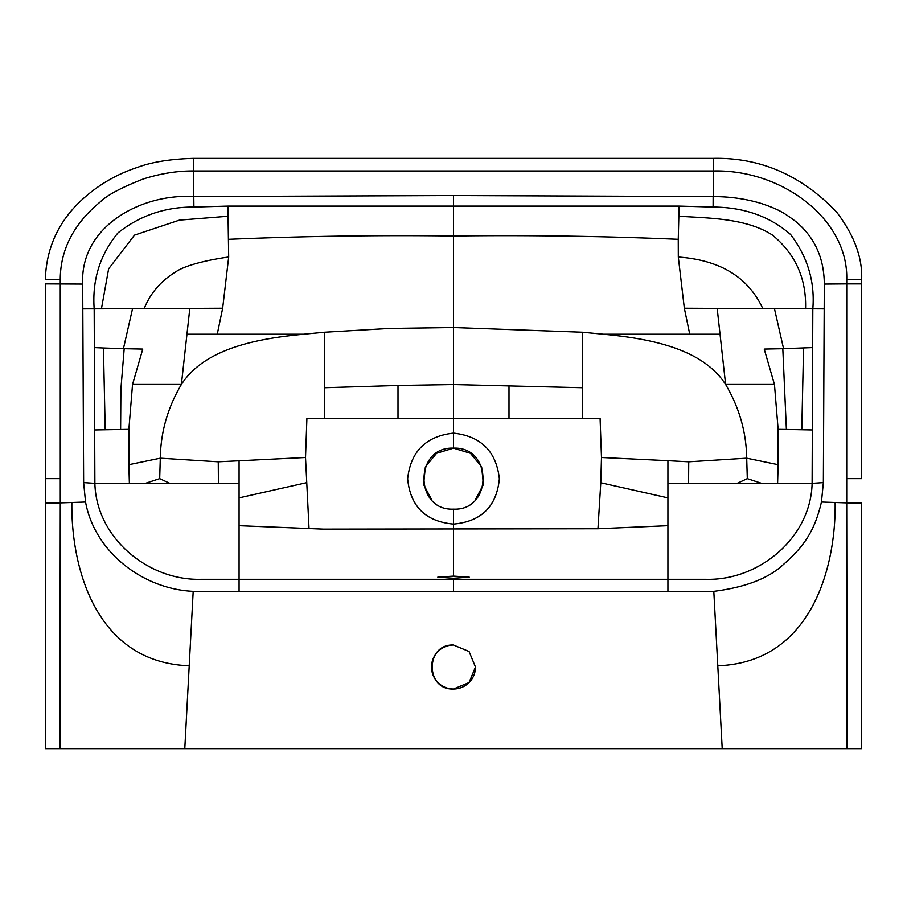 <?xml version="1.0" encoding="UTF-8"?>
<svg xmlns="http://www.w3.org/2000/svg" width="907" height="907" viewBox="0 0 907 907"><rect width="100%" height="100%" fill="white"/><g stroke="black" fill="none" stroke-linecap="round" stroke-linejoin="round"><path stroke-width="1.36" d="M761.687 483.352L812.116 483.352C810.835 537.681 758.966 580.786 706.009 579.324L667.926 579.324L667.926 483.352L761.676 483.352L747.311 478.635L746.699 458.182L778.138 464.69L778.127 429.34L786.38 429.442L782.809 348.696L764.216 349.07L774.465 384.455L725.623 384.455C739.284 407.617 746.314 432.197 746.699 458.182L688.742 461.81L667.926 460.688L667.926 483.352M777.605 483.352L778.138 464.69M737.142 483.352L747.311 478.635M688.583 483.352L688.742 461.81M667.926 497.864L600.785 482.762L601.488 457.502L667.926 460.688M145.313 483.352L94.884 483.352C96.165 537.681 148.034 580.786 200.991 579.324L239.074 579.324L239.074 525.686L323.323 529.11L597.962 528.736L600.785 482.762M597.962 528.736L667.926 525.686M193.792 196.581C142.32 193.316 79.884 225.696 82.696 284.072L83.637 482.592L94.884 483.352L94.181 308.845C92.083 279.968 100.031 254.629 118.035 232.838C139.984 215.492 165.278 206.898 193.905 207.057L193.508 170.97L713.492 170.97L713.208 196.581C729.976 196.604 745.837 198.848 760.803 203.338C779.442 209.528 784.34 213.122 795.677 221.433C814.565 237.056 824.112 257.939 824.304 284.072L823.363 482.592L812.116 483.352L812.819 308.845C815.042 281.816 807.638 257.044 790.621 234.528C769.873 216.41 744.023 207.25 713.095 207.057L679.105 206.104L678.255 239.312C603.427 236.149 528.509 235.049 453.5 236.001L453.5 384.545L582.305 387.708L582.305 418.422L453.5 418.422L453.5 433.115C481.016 436.165 496.31 451.391 499.36 478.794C496.662 506.457 481.379 521.548 453.5 524.087L453.5 576.126L469.214 577.135L453.5 578.281L453.5 579.324L667.926 579.324L667.926 591.579L713.809 591.341L717.788 665.772C811.527 662.473 836.084 566.977 835.132 502.478L846.707 502.875L847.07 748.638L722.21 748.638L717.788 665.772M823.363 482.592L821.447 502.013C814.849 530.051 804.724 545.867 783.795 564.143C768.977 578.235 745.645 587.305 713.809 591.341M812.638 429.941L786.38 429.442M774.465 384.455L778.127 429.34M601.488 457.502L600.094 418.433L582.305 418.422M582.305 387.708L582.305 332.211L603.416 334.218C648.902 338.583 702.063 347.937 725.623 384.455L717.176 308.391L824.191 308.856M453.5 591.579L239.074 591.579L239.074 579.324L453.5 579.324L453.5 591.579L667.926 591.579M453.5 576.126L437.82 577.135L453.5 578.281M453.5 688.991L469.044 682.552L475.472 667.03L469.055 651.487L453.5 645.036C425.122 643.721 425.179 690.329 453.5 688.991M193.69 170.97L193.486 158.362L193.508 170.97C177.319 170.833 160.573 173.509 143.261 178.996C121.515 187.454 107.162 195.118 100.178 201.989C73.716 223.893 60.406 249.686 60.259 279.356L60.281 502.875L45.35 502.875L45.35 748.638L722.21 748.638M861.65 502.875L861.65 748.638L861.65 502.875L846.707 502.875L846.73 283.891L824.304 284.072M782.809 348.696L812.604 347.585M801.788 429.714L803.557 347.993M508.997 385.464L508.997 418.422M309.038 528.736L305.512 457.502L306.906 418.433L324.695 418.422L324.695 332.211L389.024 328.459L453.5 327.529L582.305 332.211M603.416 334.218L720.045 334.218M678.255 239.312L678.311 257.044L684.343 308.233L689.751 334.218M453.5 509.122L453.5 524.087C425.621 521.548 410.338 506.457 407.64 478.794C410.69 451.391 425.984 436.165 453.5 433.115L453.5 448.149C492.818 446.289 492.852 510.947 453.5 509.122C414.148 510.947 414.182 446.289 453.5 448.149L470.427 453.285L481.651 466.946L483.408 484.542L475.109 500.154L483.408 484.542L481.651 466.946L470.427 453.285L453.5 448.149L436.573 453.285L425.349 466.946L423.592 484.542L431.891 500.154L423.592 484.542L425.349 466.946L436.573 453.285L453.5 448.149M398.003 418.422L453.5 418.422L453.5 384.545L398.003 385.464L398.003 418.422L324.695 418.422M239.074 525.686L239.074 497.864L306.215 482.762M239.074 497.864L239.074 483.352L145.324 483.352L159.689 478.635L160.301 458.182L218.258 461.81L305.512 457.502M239.074 591.579L193.191 591.341C143.147 589.108 94.781 552.352 85.553 502.013L60.281 502.875L59.93 748.638M846.741 279.356L861.65 279.345C862.512 257.509 854.111 235.026 836.458 211.875C801.391 175.278 760.417 157.444 713.514 158.362L713.492 170.97C782.843 169.371 848.283 219.777 846.741 279.356L846.73 283.891L861.65 283.891L861.65 279.345L861.65 478.647M684.343 308.233L717.176 308.391M678.311 257.044C720.158 260.048 748.309 277.236 762.798 308.607M678.855 216.251C709.149 218.168 746.586 218.179 772.571 235.174C795.518 254.187 806.516 278.732 805.563 308.811M193.905 207.057L227.895 206.104L228.689 257.044L222.657 308.233L217.249 334.218L303.584 334.218C258.098 338.583 204.937 347.937 181.377 384.455C167.716 407.617 160.686 432.197 160.301 458.182L128.851 464.69L128.873 429.34L132.535 384.455L181.377 384.455L186.955 334.218L217.249 334.218M324.695 332.211L303.584 334.218M228.745 239.312C303.573 236.149 378.491 235.049 453.5 236.001L453.5 195.538L713.14 196.57L713.095 207.057M239.074 483.352L239.074 460.688M83.637 482.592L85.553 502.013M129.384 483.352L128.862 464.69M169.858 483.352L159.689 478.635M218.417 483.352L218.258 461.81M861.65 748.638L847.07 748.638M811.81 748.638L798.999 748.638M841.22 748.638L834.338 748.638M65.78 748.638L72.662 748.638M95.19 748.638L108.001 748.638M184.79 748.638L189.212 665.772C95.473 662.473 70.916 566.977 71.868 502.478M228.145 216.251L179.416 220.129L134.485 235.128L108.636 268.823L101.437 308.811L82.809 308.856M228.689 257.044C217.204 258.529 187.715 263.631 175.924 271.749C160.981 280.853 150.403 293.142 144.202 308.607L101.437 308.811M222.657 308.233L144.202 308.607M186.955 334.218L189.824 308.391M94.362 429.941L128.873 429.34M453.5 195.538L193.86 196.57M713.31 170.97L713.31 158.385L193.69 158.385M132.535 384.455L142.773 349.07L124.191 348.696L120.903 388.978L120.62 429.442M105.212 429.714L103.443 347.993L94.396 347.585M123.431 348.685L103.443 347.993L123.431 348.685L132.547 308.663M475.472 667.008A21.972 21.972 0 0 1 453.5 688.991A21.972 21.972 0 0 1 431.528 667.008A21.972 21.972 0 0 1 453.5 645.036M821.447 502.013L835.132 502.478M783.569 348.685L774.453 308.663M193.191 591.341L189.212 665.772M846.707 478.635L861.65 478.635L861.65 283.891M398.003 385.464L324.695 387.708M679.105 206.104L227.895 206.104M45.35 748.638L45.35 283.891L82.696 284.072M60.293 478.635L45.35 478.635L45.35 283.891M60.259 279.356L45.35 279.345C46.302 249.13 57.651 223.405 79.408 202.193C96.085 186.207 115.416 174.609 137.411 167.398C151.752 162.036 170.448 159.02 193.486 158.362M731.904 748.638L736.042 748.638M175.096 748.638L170.947 748.638M45.35 478.647L45.35 502.875"/></g></svg>

